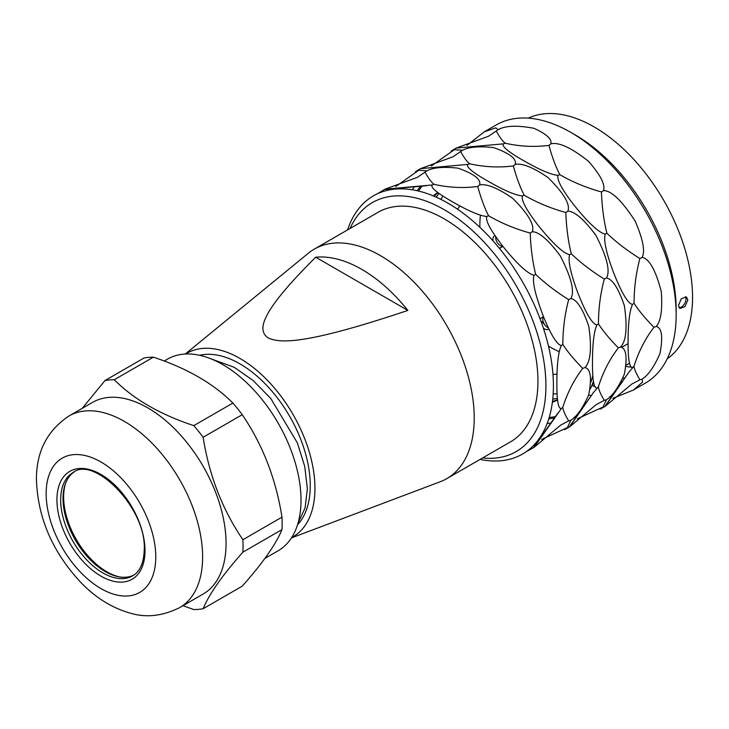 <?xml version="1.0" encoding="UTF-8"?>
<svg xmlns="http://www.w3.org/2000/svg" width="729" height="729" viewBox="0 0 729 729"><rect width="100%" height="100%" fill="white"/><g stroke="black" fill="none" stroke-linecap="round" stroke-linejoin="round"><path stroke-width="1.09" d="M298.052 523.058L305.068 508.004L307.356 488.694L304.749 466.505L297.405 442.959L270.714 398.408L253.081 380.474L234.127 367.261L211.146 358.914M297.505 524.853A99.381 57.381 -120 0 0 302.335 443.596A99.381 57.381 -120 0 0 239.987 363.88A99.381 57.381 -120 0 0 199.618 355.296M185.695 354.002A106.006 61.2 60 0 1 239.987 358.468A106.006 61.2 60 0 1 309.588 453.073A106.006 61.2 60 0 1 291.664 537.555M268.099 337.91C258.704 331.084 255.779 316.714 315.721 257.219A128.978 74.467 60 0 1 361.794 269.393A128.978 74.467 60 0 1 407.866 310.417C304.795 345.027 279.927 343.332 268.099 337.91M185.266 354.021L308.331 253.245A132.514 76.509 60 0 1 314.281 249.127A132.514 76.509 60 0 1 380.538 255.688A132.514 76.509 60 0 1 467.098 372.455A132.514 76.509 60 0 1 446.786 478.634A132.514 76.509 60 0 1 440.243 481.732L291.436 537.92M315.721 257.219L407.866 310.417M446.786 478.634L510.5 441.856A132.514 76.509 -120 0 0 530.812 335.668A132.514 76.509 -120 0 0 444.253 218.9A132.514 76.509 -120 0 0 377.996 212.339L314.281 249.127M350.102 228.441A143.777 83.006 60 0 1 444.253 209.706A143.777 83.006 60 0 1 545.912 385.787A143.777 83.006 60 0 1 482.607 457.958M347.596 229.89A149.071 86.068 60 0 1 447.998 203.209A149.071 86.068 60 0 1 553.411 385.787A149.071 86.068 60 0 1 480.101 459.407M377.385 193.796L384.948 189.194L432.206 184.975C430.247 187.49 437.509 193.385 453.985 202.662C469.102 211.273 480.028 215.875 486.772 216.477C485.25 221.142 491.774 232.524 506.345 250.63C519.057 265.721 528.279 273.931 534.029 275.261C532.07 281.567 535.396 295.801 544.007 317.972C551.224 335.322 556.992 344.525 561.312 345.582C558.323 351.925 556.847 364.664 556.865 383.791C556.847 400.74 558.323 409.005 561.312 408.586L534.029 447.396L526.256 451.652M431.331 165.975L454.386 149.655L462.505 150.283C468.82 146.93 479.163 146.028 493.524 147.586C509.617 153.218 516.843 158.822 515.212 164.408C522.201 162.995 533.154 167.388 548.071 177.584C563.781 193.167 570.397 204.357 567.918 211.146C574.807 211.41 584.157 219.502 595.957 235.44C606.938 256.872 610.455 271.051 606.501 277.968C612.56 279.198 618.511 288.42 624.352 305.633C627.514 327.257 626.275 341.044 620.625 346.986C626.275 348.362 627.514 357.429 624.352 374.187C618.511 387.4 612.56 395.902 606.501 399.692L604.277 400.376C600.35 393.642 598.4 389.058 598.445 386.607L593.333 392.712L569.631 426.839L564.456 429.736M596.914 388.028C593.935 388.448 592.449 380.183 592.467 363.233C592.449 344.106 593.935 331.367 596.914 325.025C592.112 324.004 585.515 312.659 577.122 290.989C570.406 272.436 567.909 260.344 569.631 254.703C563.189 253.245 552.527 243.249 537.638 224.705C526.22 209.788 521.135 200.193 522.374 195.919C515.64 195.317 504.714 190.716 489.596 182.104C473.112 172.828 465.849 166.932 467.808 164.417L420.56 168.636L415.466 171.67M395.719 186.533L418.783 170.212L426.902 170.841C433.217 167.488 443.56 166.586 457.921 168.135C474.005 173.775 481.24 179.38 479.609 184.966C486.589 183.544 497.543 187.936 512.469 198.142C528.179 213.725 534.794 224.915 532.316 231.704C539.205 231.959 548.554 240.06 560.355 255.997C571.336 277.43 574.844 291.609 570.898 298.526C576.958 299.756 582.908 308.978 588.74 326.191C591.912 347.815 590.663 361.602 585.013 367.544C590.672 368.92 591.912 377.987 588.74 394.744C582.908 407.948 576.958 416.45 570.898 420.25L568.675 420.934C564.747 414.2 562.797 409.616 562.834 407.165L561.312 408.586M541.72 439.405L567.381 427.595L570.898 420.25M585.013 367.544L582.744 368.418C573.878 359.351 567.244 351.342 562.834 344.389L561.312 345.582M582.744 368.418C574.179 379.527 567.545 392.448 562.834 407.165M570.898 298.526L568.675 299.646C555.762 291.536 544.754 283.098 535.651 274.323L534.029 275.261M568.675 299.646C564.838 314.035 562.897 328.952 562.834 344.389M532.316 231.704L530.229 233.061C515.23 228.942 501.342 223.174 488.567 215.748L486.772 216.477M530.229 233.061C530.721 247.696 532.534 261.447 535.651 274.323M479.609 184.966L477.714 186.496C463.161 188.328 448.654 187.617 434.202 184.355L432.206 184.975M477.714 186.496C480.985 198.27 484.603 208.02 488.567 215.748M426.902 170.841L417.444 177.32L384.948 189.194M425.198 172.418C428.934 179.006 431.942 182.988 434.202 184.355M387.436 190.342L387.217 189.23M466.934 145.417L484.311 131.831L495.802 127.848L498.107 129.726C505.233 125.616 517.171 125.142 533.947 128.313C546.486 133.972 552.117 139.148 550.814 143.85C558.788 141.927 571.345 147.741 588.494 161.3C600.477 174.96 605.489 184.719 603.521 190.588C611.494 190.624 622.01 200.757 635.087 220.987C642.987 239.176 645.329 251.314 642.103 257.419C649.229 258.658 655.608 269.985 661.249 291.381C662.615 309.406 660.948 321.088 656.228 326.428C661.877 327.804 663.117 336.871 659.955 353.629C654.123 366.842 648.172 375.344 642.103 379.135L639.889 379.818C635.952 373.093 634.011 368.5 634.048 366.058L628.936 372.154L605.234 406.281L600.067 409.179M632.517 367.471C629.537 367.89 628.052 359.625 628.079 342.676C628.052 323.548 629.537 310.809 632.517 304.467C627.724 303.446 621.117 292.101 612.725 270.432C606.009 251.879 603.512 239.786 605.234 234.146C598.801 232.697 588.13 222.691 573.24 204.147C561.822 189.23 556.737 179.635 557.986 175.361C551.242 174.76 540.317 170.158 525.199 161.546C508.714 152.27 501.461 146.374 503.42 143.859L456.163 148.078L451.069 151.113M577.322 418.847L602.983 407.037L606.501 399.692M550.851 423.057L547.133 423.54M604.277 400.376L596.158 404.641L569.631 426.839M620.625 346.986L618.347 347.861C609.49 338.794 602.847 330.784 598.445 323.831L596.914 325.025M618.347 347.861C609.79 358.969 603.147 371.89 598.445 386.607M606.501 277.968L604.277 279.098C591.365 270.988 580.357 262.54 571.263 253.765L569.631 254.703M604.277 279.098C600.441 293.486 598.5 308.394 598.445 323.831M567.918 211.146L565.832 212.504C550.842 208.385 536.954 202.616 524.169 195.19L522.374 195.919M565.832 212.504C566.333 227.138 568.137 240.889 571.263 253.765M515.212 164.408L513.316 165.939C498.764 167.77 484.266 167.059 469.804 163.797L467.808 164.417M513.316 165.939C516.588 177.712 520.205 187.462 524.169 195.19M462.505 150.283L453.046 156.762L420.56 168.636M460.801 151.869C464.546 158.457 467.544 162.43 469.804 163.797M414.446 186.797L412.167 189.777M591.82 385.495A149.071 86.068 -120 0 0 595.192 386.58M615.741 390.115A149.071 86.068 -120 0 0 616.306 390.133M642.103 379.135L642.577 382.078L633.383 390.033L645.274 383.162A149.071 86.068 -120 0 0 676.157 314.928L676.157 314.928A149.071 86.068 -120 0 0 570.743 132.35L570.743 132.35A149.071 86.068 -120 0 0 496.203 124.96L484.311 131.831M633.383 390.033L612.925 398.289M588.677 394.936L591.274 395.637M586.453 402.499L585.369 402.627M639.889 379.818L631.761 384.083L605.234 406.281M656.228 326.428L653.959 327.303C645.092 318.236 638.458 310.226 634.048 303.273L632.517 304.467M653.959 327.303C645.393 338.42 638.759 351.332 634.048 366.058M642.103 257.419L639.889 258.54C626.967 250.43 615.959 241.982 606.865 233.207L605.234 234.146M639.889 258.54C636.053 272.928 634.102 287.837 634.048 303.273M603.521 190.588L601.443 191.946C586.444 187.827 572.557 182.059 559.781 174.632L557.986 175.361M601.443 191.946C601.935 206.58 603.749 220.331 606.865 233.207M550.814 143.85L548.919 145.381C534.375 147.212 519.868 146.502 505.407 143.248L503.42 143.859M548.919 145.381C552.19 157.154 555.808 166.905 559.781 174.632M498.107 129.726L488.649 136.205L456.163 148.078M496.403 131.311C500.149 137.899 503.147 141.873 505.407 143.248M676.157 309.515L676.157 314.928L676.157 309.515A142.447 82.24 -120 0 0 575.427 135.056A142.447 82.24 -120 0 0 575.427 135.047L570.743 132.35M621.336 381.395A142.447 82.24 -120 0 0 622.466 381.367M624.735 378.132A139.139 80.327 60 0 1 622.803 378.278M626.147 366.441A139.139 80.327 -120 0 0 632.089 367.261M667.217 358.814A139.139 80.327 -120 0 0 692.55 297.341A139.139 80.327 -120 0 0 634.139 159.815A139.139 80.327 -120 0 0 528.261 118.144M687.866 300.047L684.886 306.654L679.811 308.458L678.499 305.46L681.287 298.735L686.436 296.985L687.866 300.047M685.388 296.657A6.625 3.827 -60 0 1 685.989 298.963A6.625 3.827 -60 0 1 679.054 307.711M557.366 398.408A120.586 69.62 60 0 1 552.737 399.082M553.174 393.733A120.586 69.62 -120 0 0 557.065 393.897M557.539 400.011A119.857 69.2 60 0 1 552.372 402.198M552.473 401.406A119.857 69.2 -120 0 0 557.503 399.702M418.51 191.044A135.822 78.413 60 0 1 422.264 186.095M593.415 381.34A135.822 78.413 60 0 1 590.208 389.067M555.361 416.633A135.822 78.413 60 0 1 549.201 417.416M438.001 192.72A119.857 69.2 -120 0 0 434.01 196.21M420.779 186.232A135.822 78.413 -120 0 0 417.07 190.716M548.773 418.82A135.822 78.413 -120 0 0 554.505 417.854M590.882 382.142A135.822 78.413 -120 0 0 592.786 375.535M433.272 195.91A119.857 69.2 60 0 1 437.746 192.529M442.804 196.001A120.586 69.62 -120 0 0 440.999 199.445M436.152 197.149A120.586 69.62 60 0 1 439.049 193.477M557.011 374.05A99.381 57.381 60 0 1 552.974 374.478M457.575 209.25A99.381 57.381 60 0 1 459.972 205.961M621.436 347.451L628.079 343.614M480.457 215.119A99.381 57.381 -120 0 0 479.855 225.398A99.381 57.381 -120 0 0 479.873 227.311M548.472 346.129A99.381 57.381 -120 0 0 559.325 351.724M534.275 444.672L535.132 445.419M568.675 420.934L560.555 425.198L534.029 447.396M119.848 576.967A61.09 35.265 60 0 1 107.956 572.402A61.09 35.265 60 0 1 63.642 496.959A61.09 35.265 60 0 1 63.66 495.674A61.09 35.265 60 0 1 65.646 483.099M502.19 245.463A6.625 3.827 60 0 1 500.887 247.623A6.625 3.827 60 0 1 499.01 247.869M495.747 236.788A6.625 3.827 -120 0 0 500.386 245.673A6.625 3.827 -120 0 0 501.98 246.274M493.114 240.971A6.625 3.827 60 0 1 494.262 236.15A6.625 3.827 60 0 1 495.109 235.868M540.235 319.275A6.625 3.827 60 0 1 541.355 317.853A6.625 3.827 60 0 1 543.952 317.826M548.7 328.679A6.625 3.827 60 0 1 547.98 329.326A6.625 3.827 60 0 1 543.315 327.986M543.469 316.632L541.355 317.853L543.469 316.632M548.782 328.861L547.98 329.326L548.782 328.861M543.078 317.58A6.625 3.827 -120 0 0 548.254 327.749M264.891 558.405L278.095 550.787A110.644 63.879 -120 0 0 301.013 500.13A110.644 63.879 -120 0 0 252.717 388.785A110.644 63.879 -120 0 0 167.451 359.142L164.18 361.028M242.885 539.715A125.88 72.681 60 0 1 243.049 546.039A125.88 72.681 60 0 1 242.885 552.172C222.445 575.172 209.196 594.026 203.136 608.733L242.228 586.162C262.659 563.162 275.917 544.308 281.977 529.6A125.88 72.681 -120 0 0 282.141 523.468A125.88 72.681 -120 0 0 281.977 517.143C275.917 478.844 262.659 444.69 242.228 414.692A125.88 72.681 -120 0 0 232.879 403.064C213.57 383.618 187.061 368.318 153.372 357.164A125.88 72.681 -120 0 0 144.032 357.994L104.94 380.565A125.88 72.681 60 0 1 114.28 379.736C133.598 399.182 160.107 414.482 193.786 425.636A125.88 72.681 60 0 1 203.136 437.254C209.196 475.563 222.454 509.717 242.885 539.715L281.977 517.143M242.228 414.692L203.136 437.254M82.277 408.322L104.94 380.565M226.054 543.406A110.644 63.879 -120 0 0 177.758 432.06A110.644 63.879 -120 0 0 92.492 402.417L69.073 415.94A110.644 63.879 60 0 1 154.138 445.383A110.644 63.879 60 0 1 202.626 556.455A110.644 63.879 60 0 1 202.626 556.938A110.644 63.879 60 0 1 179.717 607.585L203.136 594.062A110.644 63.879 -120 0 0 226.054 543.406M281.977 529.6L242.885 552.172M203.136 608.733A125.88 72.681 60 0 1 193.786 609.562L182.988 605.69M153.372 357.164L114.28 379.736M193.786 425.636L232.879 403.064M133.772 575.145A59.632 34.427 60 0 1 105.186 571.536A59.632 34.427 60 0 1 63.022 498.508A59.632 34.427 60 0 1 74.194 471.945M155.778 556.938A77.52 44.751 60 0 1 101.103 588.658A77.52 44.751 60 0 1 46.155 493.97A77.52 44.751 -120 0 1 46.155 493.642A77.52 44.751 60 0 1 100.821 461.913A77.52 44.751 60 0 1 155.778 556.61A77.52 44.751 -120 0 1 155.778 556.938M145.007 550.732A62.284 35.958 -120 0 0 144.998 550.003A62.284 35.958 -120 0 0 100.666 474.269A62.284 35.958 -120 0 0 56.926 499.839A62.284 35.958 -120 0 0 56.935 500.577A62.284 35.958 -120 0 0 101.267 576.311A62.284 35.958 -120 0 0 145.007 550.732M73.028 472.565A59.632 34.427 -120 0 0 60.68 499.866A59.632 34.427 -120 0 0 60.68 500.577A59.632 34.427 -120 0 0 86.988 560.173A59.632 34.427 -120 0 0 132.651 575.846C140.004 571.673 143.859 562.934 144.233 549.63C146.684 508.14 93.786 455.361 73.028 472.565M426.365 185.731L384.639 189.458M569.249 426.975L593.333 392.712M604.851 406.427L628.936 372.154M629.555 363.179L626.311 365.047M593.944 383.727L592.121 384.784M540.827 320.851L544.353 324.195M609.663 396.84L612.898 394.981M574.06 417.398L577.295 415.53M398.581 188.219L397.314 188.948M540.426 436.817L541.683 436.088M533.637 447.533L557.731 413.27M63.66 495.674L63.797 489.642M107.956 572.402L113.25 575.299M500.887 247.623L502.946 246.429M494.262 236.15L495.009 235.713M69.073 415.94C47.011 430.639 36.14 452.026 36.45 480.119C37.862 517.818 52.433 551.689 80.154 581.733C95.344 597.689 112.321 608.232 131.083 613.371C146.62 617.9 162.831 615.969 179.717 607.585"/></g></svg>
